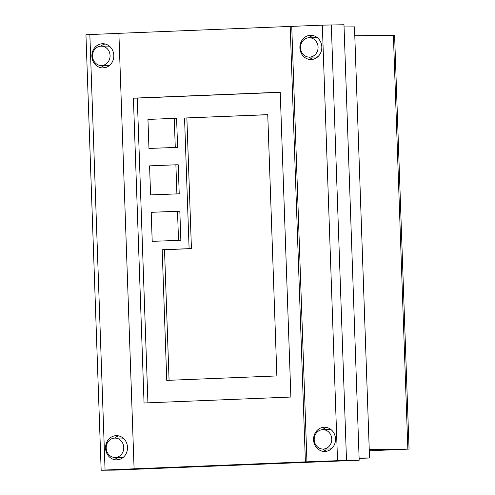 <?xml version="1.0" encoding="UTF-8"?>
<svg xmlns="http://www.w3.org/2000/svg" width="495" height="495" viewBox="0 0 495 495"><rect width="100%" height="100%" fill="white"/><g stroke="black" fill="none" stroke-linecap="round" stroke-linejoin="round"><path stroke-width="0.74" d="M105.571 448.204A12.103 10.97 89.5 0 1 116.418 435.656A12.103 10.97 89.5 0 1 127.493 447.319A12.103 10.97 89.5 0 1 116.647 459.867A12.103 10.97 89.5 0 1 105.571 448.204M118.751 435.909A12.103 10.97 -90.5 0 0 114.506 438.106M91.884 56.269A12.103 10.97 89.5 0 1 102.731 43.721A12.103 10.97 89.5 0 1 113.807 55.384A12.103 10.97 89.5 0 1 102.96 67.926A12.103 10.97 89.5 0 1 91.884 56.269M105.064 43.975A12.103 10.97 -90.5 0 0 100.819 46.171M313.576 439.795A12.103 10.97 89.5 0 1 324.423 427.247A12.103 10.97 89.5 0 1 335.505 438.91A12.103 10.97 89.5 0 1 324.658 451.459A12.103 10.97 89.5 0 1 313.576 439.795M326.756 427.501A12.103 10.97 -90.5 0 0 322.511 429.697M299.89 47.86A12.103 10.97 89.5 0 1 310.736 35.312A12.103 10.97 89.5 0 1 321.818 46.969A12.103 10.97 89.5 0 1 310.971 59.518A12.103 10.97 89.5 0 1 299.89 47.86M313.069 35.566A12.103 10.97 -90.5 0 0 308.824 37.762M115.069 457.46A9.683 8.774 89.5 0 1 106.208 448.13A9.683 8.774 89.5 0 1 114.883 438.094A9.683 8.774 89.5 0 1 123.75 447.424A9.683 8.774 89.5 0 1 115.069 457.46L121.287 457.399A9.683 8.774 -90.5 0 0 123.602 457.034M101.382 65.526A9.683 8.774 89.5 0 1 92.522 56.195A9.683 8.774 89.5 0 1 101.197 46.159A9.683 8.774 89.5 0 1 110.063 55.483A9.683 8.774 89.5 0 1 101.382 65.526L107.601 65.464A9.683 8.774 -90.5 0 0 109.915 65.099M323.08 449.052A9.683 8.774 89.5 0 1 314.214 439.721A9.683 8.774 89.5 0 1 322.895 429.685A9.683 8.774 89.5 0 1 331.755 439.009A9.683 8.774 89.5 0 1 323.08 449.052L329.293 448.99A9.683 8.774 -90.5 0 0 331.607 448.625M309.394 57.117A9.683 8.774 89.5 0 1 300.527 47.786A9.683 8.774 89.5 0 1 309.208 37.744A9.683 8.774 89.5 0 1 318.068 47.075A9.683 8.774 89.5 0 1 309.394 57.117L315.606 57.055A9.683 8.774 -90.5 0 0 317.92 56.69M369.282 450.79L409.049 449.089L369.239 449.435M409.049 449.089L394.602 35.38L354.791 35.727M359.123 458.413L369.536 457.993L354.482 26.866L344.056 26.965M359.11 458.098L369.536 457.993M290.188 26.396L305.39 461.885L134.096 468.808L118.887 33.326L322.325 25.146L343.982 24.75L359.184 460.232L114.469 470.126L101.159 470.238L105.058 470.027L89.849 34.545L85.951 34.755L101.159 470.238M331.304 24.874L346.506 460.356L359.184 460.232M118.887 33.369L89.849 34.545M268.878 463.741L305.582 462.256L268.872 463.549M158.753 468.196L195.463 466.711L158.746 468.004M134.096 468.808L105.058 470.027M346.506 460.356L305.39 461.885M144.045 402.992L290.874 397.052L280.232 92.212L133.403 98.152L144.045 402.992M291.741 26.384L306.943 461.866M114.692 457.454A12.103 10.97 -90.5 0 0 118.973 459.564M101.005 65.519A12.103 10.97 -90.5 0 0 105.287 67.629M133.403 98.152L137.282 98.115L147.925 402.831M280.232 92.336L137.282 98.115M322.697 449.045A12.103 10.97 -90.5 0 0 326.985 451.155M309.01 57.111A12.103 10.97 -90.5 0 0 313.298 59.221M123.422 438.353A9.683 8.774 -90.5 0 0 121.102 438.032L114.883 438.094M109.735 46.419A9.683 8.774 -90.5 0 0 107.415 46.097L101.197 46.159M276.866 375.934L166.747 380.389L162.187 249.74L189.102 248.657L184.542 118.008L267.746 114.642L276.866 375.934M152.206 241.35L151.198 212.318L177.507 211.254L179.833 211.235L180.848 240.267L152.206 241.35L180.848 240.267M150.585 194.9L149.57 165.868L175.886 164.804L178.212 164.779L179.227 193.811L150.585 194.9L179.227 193.811M148.964 148.451L147.949 119.419L174.265 118.355L176.591 118.33L177.606 147.362L148.964 148.451L177.606 147.362M331.427 429.945A9.683 8.774 -90.5 0 0 329.107 429.623L322.895 429.685M317.74 38.01A9.683 8.774 -90.5 0 0 315.42 37.688L309.208 37.744M162.187 249.74L164.513 249.721L169.073 380.296M267.746 114.716L184.542 118.008M186.869 117.989L191.435 248.632L189.102 248.657M191.435 248.632L164.513 249.721M177.507 211.254L178.522 240.285M175.886 164.804L176.901 193.836M174.265 118.355L175.273 147.386M393.395 35.355L407.843 449.064M322.325 25.146L337.534 460.628"/></g></svg>
